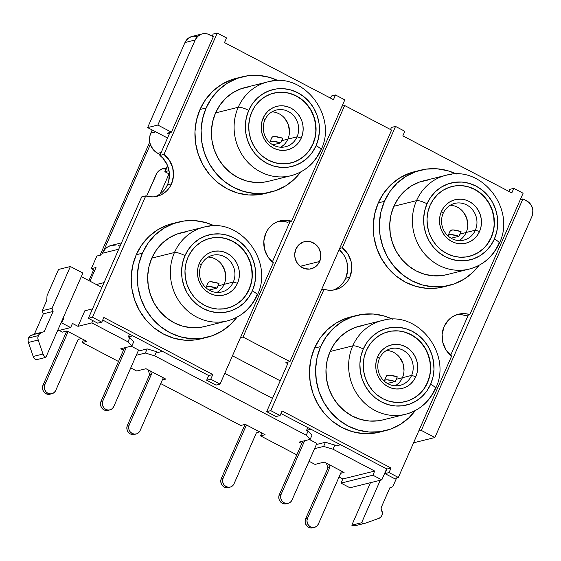 <?xml version="1.0" encoding="UTF-8"?>
<svg xmlns="http://www.w3.org/2000/svg" width="561" height="561" viewBox="0 0 561 561"><rect width="100%" height="100%" fill="white"/><g stroke="black" fill="none" stroke-linecap="round" stroke-linejoin="round"><path stroke-width="0.84" d="M319.679 261.475A13.969 13.022 -103.9 0 1 311.159 268.81A13.969 13.022 -103.9 0 1 297.786 263.866A13.969 13.022 -103.9 0 1 295.906 249.028L294.721 254.266L294.876 256.994L296.65 262.148L300.114 266.251L304.756 268.677L309.854 269.063L314.644 267.345L318.389 263.789L320.52 258.93L320.71 253.516L318.943 248.362L315.471 244.259L310.836 241.833L308.291 241.37L303.256 242.05L298.901 244.736L295.906 249.028A13.969 13.022 -103.9 0 1 304.427 241.693A13.969 13.022 -103.9 0 1 317.799 246.644A13.969 13.022 -103.9 0 1 319.679 261.475L300.198 266.314L319.679 261.475M28.387 342.455L38.19 340.022A5.82 5.428 -103.9 0 1 38.351 335.597L28.541 338.031A5.82 5.428 76.1 0 0 28.387 342.455L33.204 356.459L34.312 358.43L36.037 359.811L45.841 357.378L82.867 273.046L70.384 266.51L58.533 269.448L47.012 295.696L46.78 300.373L42.222 310.745L43.295 313.858L34.403 334.118L29.789 336.242L28.541 338.031L28.05 340.211L28.387 342.455L38.19 340.022L43.008 354.026L33.204 356.459L28.387 342.455M499.304 243.292A8.731 2.013 -156.3 0 0 494.36 239.049A39.586 36.907 -103.9 0 1 445.203 256.686A39.586 36.907 -103.9 0 1 427.005 203.776A39.586 36.907 -103.9 0 1 476.17 186.147A39.586 36.907 -103.9 0 1 494.36 239.049A8.731 2.013 23.7 0 1 499.304 243.292A8.731 2.013 23.7 0 1 498.729 243.698A48.316 45.048 -103.9 0 1 469.262 269.063A48.316 45.048 -103.9 0 1 423.022 251.959A48.316 45.048 -103.9 0 1 416.514 200.649A8.731 2.013 23.7 0 1 427.005 203.776L430.673 197.234L435.497 191.624L441.283 187.157L447.818 184.001L454.852 182.29L462.103 182.08L469.298 183.384L476.17 186.147L482.439 190.263L487.881 195.579L492.27 201.89L495.447 208.944L497.291 216.483L497.726 224.211L496.737 231.833L494.36 239.049L490.693 245.592L485.875 251.202L480.083 255.676L473.554 258.824L466.521 260.535L459.27 260.746L452.075 259.448L445.203 256.686L438.933 252.562L433.492 247.247L429.102 240.942L425.925 233.881L424.081 226.342L423.646 218.615L424.635 210.999L427.005 203.776A8.731 2.013 -156.3 0 0 416.514 200.649A48.316 45.048 -103.9 0 1 445.981 175.284C481.759 164.485 516.33 209.421 499.297 243.32C493.133 256.686 483.119 265.269 469.262 269.063L446.584 274.694A48.316 45.048 76.1 0 1 400.344 257.59A48.316 45.048 76.1 0 1 393.836 206.28L416.514 200.649L393.836 206.28L398.317 198.292L404.201 191.441L411.262 185.986L419.242 182.143L427.819 180.053M451.549 174.289A48.316 45.048 76.1 0 0 416.514 200.649A48.316 45.048 76.1 0 0 421.262 249.526A48.316 45.048 76.1 0 0 463.695 270.058M435.553 388.514A8.731 2.013 -156.3 0 0 430.617 384.278A39.586 36.907 -103.9 0 1 381.452 401.907A39.586 36.907 -103.9 0 1 363.262 349.005A39.586 36.907 -103.9 0 1 412.419 331.369A39.586 36.907 -103.9 0 1 430.617 384.278A8.731 2.013 23.7 0 1 435.553 388.514A8.731 2.013 23.7 0 1 434.978 388.927A48.316 45.048 -103.9 0 1 405.512 414.291A48.316 45.048 -103.9 0 1 359.271 397.188A48.316 45.048 -103.9 0 1 352.764 345.871A8.731 2.013 23.7 0 1 363.262 349.005L366.929 342.462L371.747 336.845L377.539 332.378L384.068 329.23L391.101 327.519L398.352 327.308L405.554 328.606L412.419 331.369L418.688 335.492L424.13 340.808L428.52 347.112L431.697 354.173L433.541 361.712L433.976 369.44L432.987 377.055L430.617 384.278L426.949 390.821L422.124 396.431L416.339 400.898L409.803 404.046L402.77 405.764L395.519 405.975L388.324 404.67L381.452 401.907L375.183 397.791L369.748 392.476L365.351 386.164L362.175 379.11L360.33 371.571L359.896 363.844L360.884 356.221L363.262 349.005A8.731 2.013 -156.3 0 0 352.764 345.871A48.316 45.048 -103.9 0 1 382.23 320.506C418.008 309.707 452.58 354.65 435.546 388.549C429.382 401.907 419.369 410.491 405.512 414.291L382.833 419.923A48.316 45.048 76.1 0 1 336.593 402.819A48.316 45.048 76.1 0 1 330.085 351.502L352.764 345.871L330.085 351.502L334.566 343.521L340.45 336.67L347.511 331.214L355.492 327.365L364.068 325.275M387.798 319.518A48.316 45.048 76.1 0 0 352.764 345.871A48.316 45.048 76.1 0 0 357.511 394.755A48.316 45.048 76.1 0 0 399.944 415.28M321.011 149.92A8.731 2.013 -156.3 0 0 316.074 145.678A39.586 36.907 -103.9 0 1 266.91 163.314A39.586 36.907 -103.9 0 1 248.719 110.405A39.586 36.907 -103.9 0 1 297.877 92.775A39.586 36.907 -103.9 0 1 316.074 145.678A8.731 2.013 23.7 0 1 321.011 149.92A8.731 2.013 23.7 0 1 320.436 150.334A48.316 45.048 -103.9 0 1 290.97 175.698A48.316 45.048 -103.9 0 1 244.729 158.588A48.316 45.048 -103.9 0 1 238.222 107.277A8.731 2.013 23.7 0 1 248.719 110.405L252.387 103.862L257.204 98.252L262.997 93.785L269.525 90.63L276.559 88.919L283.81 88.708L291.012 90.012L297.877 92.775L304.146 96.892L309.588 102.207L313.978 108.518L317.154 115.573L318.999 123.111L319.433 130.839L318.445 138.462L316.074 145.678L312.407 152.22L307.582 157.83L301.797 162.304L295.261 165.453L288.235 167.164L280.977 167.374L273.782 166.077L266.91 163.314L260.641 159.191L255.206 153.875L250.809 147.571L247.632 140.509L245.788 132.971L245.353 125.243L246.342 117.628L248.719 110.405A8.731 2.013 -156.3 0 0 238.222 107.277A48.316 45.048 -103.9 0 1 267.688 81.913C303.466 71.114 338.038 116.05 321.004 149.948C314.84 163.314 304.826 171.897 290.97 175.698L268.291 181.322A48.316 45.048 76.1 0 1 222.051 164.219A48.316 45.048 76.1 0 1 215.543 112.908L238.222 107.277L215.543 112.908L220.024 104.921L225.908 98.07L232.969 92.614L240.95 88.771L249.526 86.682M273.256 80.924A48.316 45.048 76.1 0 0 238.222 107.277A48.316 45.048 76.1 0 0 242.969 156.154A48.316 45.048 76.1 0 0 285.402 176.687M257.268 295.149A8.731 2.013 -156.3 0 0 252.324 290.907A39.586 36.907 -103.9 0 1 203.159 308.536A39.586 36.907 -103.9 0 1 184.969 255.634A39.586 36.907 -103.9 0 1 234.126 237.997A39.586 36.907 -103.9 0 1 252.324 290.907A8.731 2.013 23.7 0 1 257.268 295.149A8.731 2.013 23.7 0 1 256.686 295.556A48.316 45.048 -103.9 0 1 227.219 320.92A48.316 45.048 -103.9 0 1 180.979 303.817A48.316 45.048 -103.9 0 1 174.471 252.499A8.731 2.013 23.7 0 1 184.969 255.634L188.636 249.091L193.454 243.481L199.246 239.007L205.782 235.858L212.808 234.147L220.059 233.937L227.261 235.234L234.126 237.997L240.403 242.121L245.837 247.436L250.227 253.74L253.404 260.802L255.248 268.34L255.683 276.068L254.694 283.684L252.324 290.907L248.656 297.449L243.832 303.059L238.046 307.526L231.511 310.682L224.484 312.393L217.226 312.603L210.031 311.299L203.159 308.536L196.89 304.42L191.455 299.104L187.058 292.793L183.882 285.738L182.045 278.2L181.603 270.472L182.591 262.85L184.969 255.634A8.731 2.013 -156.3 0 0 174.471 252.499A48.316 45.048 -103.9 0 1 203.938 227.135C239.715 216.336 274.294 261.279 257.254 295.177C251.09 308.543 241.083 317.119 227.219 320.92L204.541 326.551A48.316 45.048 76.1 0 1 158.3 309.448A48.316 45.048 76.1 0 1 151.793 258.13L174.471 252.499L151.793 258.13L156.274 250.15L162.157 243.299L169.226 237.843L177.199 234L185.775 231.903M209.505 226.146A48.316 45.048 76.1 0 0 174.471 252.499A48.316 45.048 76.1 0 0 179.218 301.383A48.316 45.048 76.1 0 0 221.651 321.909M443.162 213.341A18.92 17.636 76.1 0 0 451.857 238.628A18.92 17.636 76.1 0 0 475.349 230.199L479.55 231.448A22.412 20.897 -103.9 0 1 451.717 241.433A22.412 20.897 -103.9 0 1 441.416 211.476L443.162 213.341A18.92 17.636 -103.9 0 1 454.698 203.405A18.92 17.636 -103.9 0 1 472.804 210.109A18.92 17.636 -103.9 0 1 475.349 230.199A18.92 17.636 -103.9 0 1 463.814 240.129A18.92 17.636 -103.9 0 1 445.707 233.432A18.92 17.636 -103.9 0 1 443.162 213.341L441.416 211.476L443.492 207.773L446.219 204.597L449.494 202.065L453.197 200.284L457.18 199.316L461.282 199.197L465.357 199.933L469.248 201.497L472.797 203.825L475.875 206.834L478.365 210.41L480.16 214.407L481.205 218.671L481.45 223.047L480.889 227.359L479.55 231.448L477.474 235.15L474.746 238.334L471.464 240.858L467.769 242.647L463.786 243.614L459.683 243.733L455.602 242.997L451.717 241.433L448.162 239.098L445.083 236.09L442.601 232.52L440.799 228.523L439.761 224.253L439.508 219.877L440.069 215.564L441.416 211.476A22.412 20.897 -103.9 0 1 469.248 201.497A22.412 20.897 -103.9 0 1 479.55 231.448L475.349 230.199L466.156 232.478L475.349 230.199A18.92 17.636 76.1 0 0 466.654 204.912A18.92 17.636 76.1 0 0 443.162 213.341M379.411 358.563A18.92 17.636 76.1 0 0 388.107 383.85A18.92 17.636 76.1 0 0 411.599 375.421L415.799 376.676A22.412 20.897 -103.9 0 1 387.967 386.655A22.412 20.897 -103.9 0 1 377.665 356.705L379.411 358.563A18.92 17.636 -103.9 0 1 390.947 348.633A18.92 17.636 -103.9 0 1 409.053 355.33A18.92 17.636 -103.9 0 1 411.599 375.421A18.92 17.636 -103.9 0 1 400.063 385.358A18.92 17.636 -103.9 0 1 381.957 378.661A18.92 17.636 -103.9 0 1 379.411 358.563L377.665 356.705L379.741 353.002L382.469 349.826L385.751 347.294L389.446 345.513L393.429 344.538L397.532 344.419L401.606 345.155L405.498 346.719L409.046 349.054L412.125 352.063L414.614 355.632L416.409 359.629L417.454 363.9L417.7 368.275L417.146 372.588L415.799 376.676L413.723 380.379L410.996 383.556L407.714 386.087L404.018 387.868L400.035 388.843L395.933 388.962L391.851 388.226L387.967 386.655L384.418 384.327L381.34 381.319L378.85 377.742L377.048 373.752L376.01 369.482L375.765 365.106L376.319 360.793L377.665 356.705A22.412 20.897 -103.9 0 1 405.498 346.719A22.412 20.897 -103.9 0 1 415.799 376.676L411.599 375.421L402.405 377.707L411.599 375.421A18.92 17.636 76.1 0 0 402.903 350.141A18.92 17.636 76.1 0 0 379.411 358.563M264.869 119.97A18.92 17.636 76.1 0 0 273.565 145.257A18.92 17.636 76.1 0 0 297.057 136.828L301.257 138.076A22.412 20.897 -103.9 0 1 273.424 148.062A22.412 20.897 -103.9 0 1 263.123 118.105L264.869 119.97A18.92 17.636 -103.9 0 1 276.405 110.033A18.92 17.636 -103.9 0 1 294.511 116.737A18.92 17.636 -103.9 0 1 297.057 136.828A18.92 17.636 -103.9 0 1 285.521 146.758A18.92 17.636 -103.9 0 1 267.415 140.061A18.92 17.636 -103.9 0 1 264.869 119.97L263.123 118.105L265.199 114.402L267.927 111.225L271.208 108.694L274.904 106.913L278.887 105.945L282.989 105.826L287.071 106.562L290.956 108.126L294.504 110.454L297.582 113.469L300.072 117.039L301.874 121.036L302.912 125.299L303.157 129.675L302.603 133.988L301.257 138.076L299.181 141.786L296.453 144.962L293.172 147.487L289.476 149.275L285.493 150.243L281.391 150.362L277.309 149.626L273.424 148.062L269.876 145.727L266.798 142.718L264.308 139.149L262.506 135.152L261.468 130.881L261.223 126.513L261.777 122.193L263.123 118.105A22.412 20.897 -103.9 0 1 290.956 108.126A22.412 20.897 -103.9 0 1 301.257 138.076L297.057 136.828L287.863 139.107L297.057 136.828A18.92 17.636 76.1 0 0 288.361 111.541A18.92 17.636 76.1 0 0 264.869 119.97M201.119 265.192A18.92 17.636 76.1 0 0 209.814 290.479A18.92 17.636 76.1 0 0 233.313 282.05L237.506 283.305A22.412 20.897 -103.9 0 1 209.674 293.291A22.412 20.897 -103.9 0 1 199.372 263.333L201.119 265.192A18.92 17.636 -103.9 0 1 212.654 255.262A18.92 17.636 -103.9 0 1 230.76 261.959A18.92 17.636 -103.9 0 1 233.313 282.05A18.92 17.636 -103.9 0 1 221.77 291.986A18.92 17.636 -103.9 0 1 203.664 285.29A18.92 17.636 -103.9 0 1 201.119 265.192L199.372 263.333L201.448 259.631L204.176 256.454L207.458 253.923L211.153 252.141L215.136 251.167L219.239 251.048L223.32 251.784L227.205 253.348L230.76 255.683L233.832 258.691L236.321 262.26L238.123 266.258L239.161 270.528L239.414 274.904L238.853 279.217L237.506 283.305L235.431 287.008L232.703 290.184L229.421 292.716L225.725 294.497L221.742 295.472L217.64 295.591L213.566 294.855L209.674 293.291L206.125 290.956L203.047 287.947L200.558 284.378L198.762 280.381L197.717 276.11L197.472 271.734L198.026 267.422L199.372 263.333A22.412 20.897 -103.9 0 1 227.205 253.348A22.412 20.897 -103.9 0 1 237.506 283.305L233.313 282.05L224.12 284.336L233.313 282.05A18.92 17.636 76.1 0 0 224.61 256.77A18.92 17.636 76.1 0 0 201.119 265.192M405.442 401.592A35.974 33.541 76.1 0 0 427.342 382.721L427.545 382.665A35.974 33.541 -103.9 0 1 405.603 401.557A35.974 33.541 -103.9 0 1 371.172 388.815A35.974 33.541 -103.9 0 1 366.326 350.611L364.173 357.175L363.276 364.096L363.668 371.123L365.344 377.974L368.233 384.383L372.224 390.119L377.167 394.951L382.868 398.696L389.11 401.206L395.652 402.384L402.244 402.195L408.632 400.638L414.565 397.777L419.831 393.717L424.207 388.612L427.545 382.665L429.698 376.108L430.596 369.18L430.203 362.161L428.527 355.309L425.638 348.893L421.648 343.157L416.711 338.332L411.01 334.587L404.769 332.077L398.226 330.892L391.634 331.081L385.246 332.638L379.306 335.506L374.047 339.566L369.664 344.664L366.326 350.611A35.974 33.541 -103.9 0 1 388.268 331.726A35.974 33.541 -103.9 0 1 422.699 344.461A35.974 33.541 -103.9 0 1 427.545 382.665L427.342 382.721A35.974 33.541 76.1 0 0 422.51 344.531A35.974 33.541 76.1 0 0 388.107 331.768M469.192 256.37A35.974 33.541 76.1 0 0 491.085 237.492L491.296 237.443A35.974 33.541 -103.9 0 1 469.354 256.328A35.974 33.541 -103.9 0 1 434.922 243.593A35.974 33.541 -103.9 0 1 430.077 205.382L427.924 211.946L427.026 218.874L427.419 225.894L429.095 232.745L431.984 239.161L435.974 244.891L440.918 249.722L446.612 253.467L452.86 255.977L459.396 257.162L465.988 256.973L472.376 255.409L478.316 252.548L483.575 248.488L487.958 243.39L491.296 237.443L493.449 230.88L494.346 223.958L493.953 216.932L492.278 210.08L489.388 203.664L485.398 197.935L480.454 193.103L474.753 189.359L468.512 186.848L461.969 185.663L455.378 185.859L448.996 187.416L443.057 190.277L437.79 194.337L433.415 199.443L430.077 205.382A35.974 33.541 -103.9 0 1 452.019 186.497A35.974 33.541 -103.9 0 1 486.45 199.232A35.974 33.541 -103.9 0 1 491.296 237.443L491.085 237.492A35.974 33.541 76.1 0 0 486.261 199.302A35.974 33.541 76.1 0 0 451.857 186.54M227.149 308.22A35.974 33.541 76.1 0 0 249.049 289.35L249.252 289.301A35.974 33.541 -103.9 0 1 227.31 308.185A35.974 33.541 -103.9 0 1 192.879 295.444A35.974 33.541 -103.9 0 1 188.04 257.24L185.88 263.803L184.983 270.725L185.375 277.751L187.051 284.602L189.941 291.012L193.931 296.748L198.875 301.58L204.576 305.324L210.817 307.835L217.359 309.013L223.951 308.823L230.34 307.267L236.279 304.406L241.539 300.345L245.921 295.24L249.252 289.301L251.405 282.737L252.303 275.809L251.91 268.789L250.234 261.938L247.345 255.521L243.355 249.792L238.418 244.961L232.717 241.216L226.476 238.706L219.933 237.52L213.341 237.71L206.953 239.267L201.013 242.135L195.754 246.195L191.371 251.293L188.04 257.24A35.974 33.541 -103.9 0 1 209.975 238.355A35.974 33.541 -103.9 0 1 244.407 251.09A35.974 33.541 -103.9 0 1 249.252 289.301L249.049 289.35A35.974 33.541 76.1 0 0 244.217 251.16A35.974 33.541 76.1 0 0 209.814 238.397M290.9 162.999A35.974 33.541 76.1 0 0 312.8 144.121L313.003 144.072A35.974 33.541 -103.9 0 1 291.061 162.956A35.974 33.541 -103.9 0 1 256.629 150.222A35.974 33.541 -103.9 0 1 251.791 112.011L249.631 118.574L248.733 125.503L249.126 132.522L250.802 139.373L253.691 145.79L257.681 151.519L262.625 156.351L268.326 160.095L274.567 162.606L281.11 163.791L287.702 163.602L294.09 162.045L300.023 159.177L305.289 155.117L309.665 150.018L313.003 144.072L315.156 137.508L316.053 130.587L315.661 123.56L313.985 116.709L311.096 110.3L307.105 104.563L302.169 99.732L296.467 95.987L290.226 93.477L283.684 92.299L277.092 92.488L270.704 94.045L264.764 96.906L259.505 100.966L255.122 106.071L251.791 112.011A35.974 33.541 -103.9 0 1 273.726 93.126A35.974 33.541 -103.9 0 1 308.157 105.868A35.974 33.541 -103.9 0 1 313.003 144.072L312.8 144.121A35.974 33.541 76.1 0 0 307.968 105.931A35.974 33.541 76.1 0 0 273.565 93.168M384.306 381.214L384.601 380.421L385.589 379.944L387.23 379.818L395.232 381.487L387.363 383.436L395.232 381.487L396.466 379.222L402.391 377.749L396.466 379.222L397.279 376.817A17.461 4.025 -156.3 0 0 386.431 376.059L384.383 380.73A17.461 4.025 23.7 0 1 395.232 381.487L397.279 376.817L389.285 375.155L387.637 375.281L386.648 375.751L386.354 376.543M448.134 235.501A17.461 4.025 23.7 0 0 448.05 235.971L448.351 235.192L449.34 234.722L450.981 234.596L458.982 236.258L451.114 238.215L458.982 236.258L460.216 233.993L466.142 232.52L460.216 233.993L461.03 231.595A17.461 4.025 -156.3 0 0 450.181 230.83L448.134 235.501A17.461 4.025 23.7 0 1 458.982 236.258L461.03 231.595L453.036 229.926L450.399 230.522L450.104 231.321M206.09 287.358A17.461 4.025 23.7 0 0 206.013 287.821L206.308 287.05L207.297 286.58L208.944 286.454L216.939 288.116L209.071 290.072L216.939 288.116L218.173 285.851L224.098 284.378L218.173 285.851L218.986 283.445A17.461 4.025 -156.3 0 0 208.138 282.688L206.09 287.358A17.461 4.025 23.7 0 1 216.939 288.116L218.986 283.445L210.992 281.783L209.344 281.91L208.355 282.379L208.061 283.172M269.841 142.129A17.461 4.025 23.7 0 0 269.757 142.599L270.058 141.821L271.047 141.351L272.695 141.225L280.689 142.887L272.821 144.843L280.689 142.887L281.924 140.622L287.849 139.149L281.924 140.622L282.737 138.223A17.461 4.025 -156.3 0 0 271.889 137.459L269.841 142.129A17.461 4.025 23.7 0 1 280.689 142.887L282.737 138.223L274.743 136.554L272.106 137.15L271.812 137.95M382.23 320.506L359.552 326.137A48.316 45.048 76.1 0 0 330.085 351.502L327.189 360.316L325.983 369.615L326.516 379.047L328.767 388.247L332.645 396.865L338.002 404.565L344.643 411.052L352.294 416.08L360.681 419.453L369.468 421.038L378.317 420.785L383.044 419.873M445.981 175.284L423.303 180.915A48.316 45.048 76.1 0 0 393.836 206.28L390.94 215.087L389.734 224.393L390.267 233.825L392.518 243.025L396.396 251.637L401.753 259.336L408.387 265.83L416.045 270.851L424.432 274.224L433.218 275.816L442.068 275.556L446.794 274.645M203.938 227.135L181.259 232.766A48.316 45.048 76.1 0 0 151.793 258.13L148.896 266.945L147.69 276.243L148.223 285.675L150.474 294.876L154.352 303.494L159.71 311.194L166.351 317.68L174.008 322.708L182.388 326.081L191.175 327.673L200.025 327.414L204.751 326.502M267.688 81.913L245.01 87.544A48.316 45.048 76.1 0 0 215.543 112.908L212.647 121.716L211.441 131.022L211.974 140.453L214.225 149.654L218.103 158.265L223.46 165.965L230.101 172.458L237.752 177.479L246.139 180.852L254.925 182.444L263.775 182.185L268.502 181.273M356.887 315.401L350.758 316.923A59.375 55.357 76.1 0 0 314.546 348.093L320.675 346.572A59.375 55.357 -103.9 0 1 356.887 315.401A59.375 55.357 -103.9 0 1 392.637 319.237L384.117 315.983L373.317 314.027L362.441 314.342L351.894 316.916L342.091 321.642L333.409 328.346L326.179 336.761L320.675 346.572L314.546 348.093L320.05 338.283L327.28 329.868L335.962 323.164L345.765 318.438L353.844 316.257M420.638 170.179L414.509 171.701A59.375 55.357 76.1 0 0 378.296 202.872L384.425 201.35A59.375 55.357 -103.9 0 1 420.638 170.179A59.375 55.357 -103.9 0 1 456.388 174.008L447.867 170.754L437.068 168.805L426.185 169.12L415.645 171.687L405.841 176.413L397.16 183.117L389.93 191.539L384.425 201.35L378.296 202.872L383.801 193.061L391.031 184.639L399.713 177.935L409.516 173.209L417.594 171.035M178.594 222.037L172.465 223.551A59.375 55.357 76.1 0 0 136.26 254.729L142.389 253.207A59.375 55.357 -103.9 0 1 178.594 222.037A59.375 55.357 -103.9 0 1 214.351 225.866L205.824 222.612L195.025 220.662L184.148 220.971L173.601 223.544L163.805 228.271L155.117 234.975L147.887 243.39L142.389 253.207L136.26 254.729L141.758 244.912L148.988 236.497L157.676 229.793L167.473 225.066L175.558 222.885M242.345 76.808L236.216 78.33A59.375 55.357 76.1 0 0 200.004 109.5L206.132 107.978A59.375 55.357 -103.9 0 1 242.345 76.808A59.375 55.357 -103.9 0 1 278.095 80.637M458.085 314.665L461.941 314.784L465.749 315.612L469.838 314.595L523.111 193.229L513.799 188.356L509.718 189.373L508.834 191.371L509.718 189.373L513.799 188.356L511.8 192.921L402.84 135.86L404.846 131.295L395.533 126.421L391.452 127.431L395.533 126.421L342.259 247.787L347.736 253.726L351.032 261.23L351.747 269.406L349.798 277.246L347.883 280.752L345.415 283.824L342.469 286.376L339.132 288.333L335.513 289.623L331.712 290.226L327.848 290.107L324.041 289.28L270.767 410.645L280.079 415.526L282.085 410.961L391.038 468.021L389.032 472.579L398.345 477.46L451.619 356.095L446.142 350.155L442.853 342.645L442.131 334.475L444.081 326.628L448.463 320.058L451.409 317.505L454.747 315.548L458.365 314.251L462.166 313.655L466.03 313.767L469.838 314.595L523.111 193.229L513.799 188.356L511.8 192.921L402.84 135.86L404.846 131.295L395.533 126.421L342.259 247.787L339.657 248.432L342.259 247.787A23.639 22.04 -103.9 0 1 349.798 277.246L345.709 278.263A23.639 22.04 76.1 0 0 339.153 249.596L343.648 254.736L345.597 258.348L346.943 262.246L347.659 270.416L345.709 278.263L343.795 281.762L341.326 284.841L338.381 287.393L335.05 289.343M155.018 196.694A23.639 22.04 76.1 0 0 167.416 184.892A23.639 22.04 76.1 0 0 159.878 155.432L163.966 154.415A23.639 22.04 -103.9 0 1 171.505 183.882L167.416 184.892L171.505 183.882L169.59 187.381L167.122 190.452L164.177 193.005L160.846 194.962L157.22 196.252L153.419 196.855L149.556 196.736L145.755 195.908L92.474 317.274L101.786 322.154L103.834 317.484L212.794 374.545L210.74 379.215L220.052 384.089L273.326 262.723L267.856 256.784L264.561 249.273L263.845 241.104L265.795 233.257L267.702 229.758L270.171 226.686L273.116 224.134L276.454 222.177L280.079 220.88L283.873 220.284L287.737 220.396L291.545 221.23L344.819 99.858L335.513 94.984L333.458 99.655L224.505 42.594L226.553 37.924L217.24 33.05L163.966 154.415L169.443 160.355L172.739 167.858L173.454 176.035L171.505 183.882A23.639 22.04 -103.9 0 1 157.087 196.287A23.639 22.04 -103.9 0 1 145.755 195.908L141.667 196.925L88.393 318.29L97.698 323.164L101.786 322.154L97.698 323.164L88.393 318.29L92.474 317.274L88.393 318.29L141.667 196.925L145.755 195.908L92.474 317.274L101.786 322.154L103.834 317.484L212.794 374.545L210.74 379.215L220.052 384.089L273.326 262.723A23.639 22.04 -103.9 0 1 264.098 239A23.639 22.04 -103.9 0 1 280.205 220.845A23.639 22.04 -103.9 0 1 291.545 221.23L344.819 99.858L335.513 94.984L333.458 99.655L224.505 42.594L226.553 37.924L217.24 33.05L213.159 34.06L212.233 36.163L213.159 34.06L217.24 33.05L163.966 154.415L159.878 155.432L162.858 158.153L167.311 164.976L169.345 172.942L168.721 181.07M280.759 147.227A18.92 17.636 76.1 0 0 287.863 139.107A18.92 17.636 76.1 0 0 271.973 111.849M217.009 292.449A18.92 17.636 76.1 0 0 224.12 284.336A18.92 17.636 76.1 0 0 208.229 257.078M459.052 240.599A18.92 17.636 76.1 0 0 466.156 232.478A18.92 17.636 76.1 0 0 450.266 205.221M395.302 385.821A18.92 17.636 76.1 0 0 402.405 377.707A18.92 17.636 76.1 0 0 386.515 350.45M342.834 478.968L339.033 476.976L342.834 478.968L341.018 483.112L349.931 487.782L341.018 483.112L342.834 478.968L374.706 471.051L342.834 478.968M340.639 473.316L344.089 472.46L324.279 462.089L315.002 464.389L309.034 461.261L315.002 464.389L324.279 462.089L344.089 472.46L340.639 473.316M296.804 454.859L260.528 435.862L265.101 434.726L245.29 424.347L240.718 425.483L160.741 383.605L240.718 425.483L245.29 424.347L265.101 434.726L260.528 435.862L296.804 454.859M162.346 379.944L165.797 379.089L145.986 368.717L136.709 371.017L130.741 367.89L136.709 371.017L145.986 368.717L165.797 379.089L162.346 379.944M118.518 361.487L82.236 342.49L86.808 341.354L66.997 330.976L62.425 332.112L59.193 330.422L62.425 332.112L66.997 330.976L86.808 341.354L82.236 342.49L118.518 361.487M72.46 323.431L78.007 326.334L91.822 322.905L127.971 341.838L131.87 345.99L120.797 348.739L123.49 350.155L120.797 348.739L131.87 345.99L133.693 341.845L129.794 337.687L128.308 336.909L132.782 335.801L128.308 336.909L129.542 334.104L128.308 336.909L129.794 337.687L127.971 341.838L131.87 345.99L133.693 341.845L129.794 337.687L127.971 341.838L91.822 322.905L92.824 320.612L91.822 322.905L78.007 326.334L72.46 323.431L70.637 327.575L61.724 322.912L63.547 318.76L62.706 318.971L63.547 318.76L62.937 318.438L63.547 318.76L61.724 322.912L60.883 323.115L61.724 322.912L70.637 327.575L57.495 330.843L70.637 327.575L72.46 323.431M136.274 355.302L145.341 353.044L154.717 355.842L306.264 435.21L310.163 439.361L299.09 442.11L301.783 443.527L299.09 442.11L310.163 439.361L311.986 435.217L308.087 431.058L306.601 430.28L310.913 429.214L306.601 430.28L307.786 427.573L306.601 430.28L308.087 431.058L306.264 435.21L310.163 439.361L311.986 435.217L308.087 431.058L306.264 435.21L154.717 355.842L156.54 351.691L147.164 348.9L138.953 350.941L138.329 350.611L138.953 350.941L147.164 348.9L145.341 353.044L154.717 355.842L156.54 351.691L147.164 348.9L145.341 353.044L136.274 355.302M314.56 448.667L323.634 446.416L333.01 449.214L374.706 471.051L372.89 475.202L381.803 479.872L386.634 468.863L381.803 479.872L349.931 487.782L381.803 479.872L372.89 475.202L341.018 483.112L372.89 475.202L374.706 471.051L333.01 449.214L334.833 445.062L325.457 442.271L317.245 444.305L316.621 443.982L317.245 444.305L325.457 442.271L323.634 446.416L333.01 449.214L334.833 445.062L325.457 442.271L323.634 446.416L314.56 448.667M169.422 174.085L164.829 171.68L167.536 165.516L164.829 171.68L169.036 170.635L164.829 171.68L169.422 174.085M202.29 33.884L192.072 36.423A11.641 10.855 76.1 0 0 184.976 42.531L195.186 39.999A11.641 10.855 -103.9 0 1 202.29 33.884A11.641 10.855 -103.9 0 1 209.646 34.81L213.313 36.731L171.421 132.165L167.332 133.181L169.212 134.163L169.934 132.536L169.212 134.163L167.332 133.181L171.421 132.165L157.851 125.061L195.186 39.999L197.682 36.423L201.308 34.179L203.377 33.674L207.626 33.997L213.313 36.731L171.421 132.165L157.851 125.061L147.634 127.592L157.851 125.061L195.186 39.999L184.976 42.531L147.634 127.592L167.529 138.013L147.634 127.592L184.976 42.531L186.049 40.609L189.169 37.643L193.159 36.213L197.409 36.535M288.151 503.301A6.402 5.968 -103.9 0 0 292.057 499.942L316.874 443.407L309.483 439.536L316.874 443.407L292.057 499.942L290.682 501.906L288.691 503.14L286.383 503.448L284.104 502.789L282.211 501.268L280.984 499.101L280.619 496.632L281.159 494.234L304.644 440.736L281.159 494.234L279.322 494.69L302.807 441.191L279.322 494.69A6.402 5.968 76.1 0 0 280.184 501.492A6.402 5.968 76.1 0 0 286.313 503.757L288.151 503.301A6.402 5.968 -103.9 0 1 282.022 501.036A6.402 5.968 -103.9 0 1 281.159 494.234L279.322 494.69L278.782 497.088L279.147 499.563L280.374 501.723L282.267 503.245L284.539 503.904L286.853 503.596M340.625 444.775L336.312 445.841L334.833 445.062L336.312 445.841L340.625 444.775M109.858 409.93A6.402 5.968 -103.9 0 0 113.764 406.571L138.581 350.036L131.19 346.165L138.581 350.036L113.764 406.571L112.389 408.534L110.398 409.768L108.091 410.077L105.812 409.418L103.918 407.896L102.691 405.736L102.326 403.261L102.866 400.863L126.358 347.364L102.866 400.863L101.029 401.318A6.402 5.968 76.1 0 0 101.892 408.12A6.402 5.968 76.1 0 0 108.021 410.386L109.858 409.93A6.402 5.968 -103.9 0 1 103.729 407.665A6.402 5.968 -103.9 0 1 102.866 400.863L101.029 401.318L124.514 347.82L101.029 401.318L100.489 403.717L100.854 406.192L102.081 408.352L103.974 409.881L106.246 410.533L108.561 410.224M162.501 351.361L158.027 352.469L156.54 351.691L158.027 352.469L162.501 351.361M84.837 310.773L92.53 308.866L84.837 310.773L78.007 326.334L84.837 310.773M224.751 373.381L272.506 398.394L224.751 373.381M261.784 432.987L260.528 435.862L261.784 432.987M83.498 339.615L82.236 342.49L83.498 339.615M81.289 276.636L101.927 287.442L96.359 284.525L104.044 282.618L96.359 284.525L81.289 276.636M232.464 355.807L280.22 380.814L232.464 355.807M287.765 363.633L285.879 362.644L289.967 361.635L243.018 337.049L240.424 337.687L243.018 337.049L344.65 105.517L391.606 130.103L289.967 361.635L243.018 337.049L344.65 105.517L391.606 130.103L289.967 361.635L285.879 362.644L287.765 363.633L266.678 411.662L275.991 416.535L280.079 415.526L275.991 416.535L266.678 411.662L270.767 410.645L266.678 411.662L287.765 363.633M413.548 442.818L434.88 437.524L421.311 430.413L418.709 431.058L421.311 430.413L522.943 198.882L528.455 202.016L531.344 205.431L532.824 209.73L532.662 214.239L531.961 216.364L434.88 437.524L413.548 442.818M443.379 286.888L437.573 288.01L426.69 288.326L415.89 286.376L405.589 282.232L396.185 276.054L388.03 268.081L381.438 258.614L376.676 248.025L373.907 236.721L373.254 225.129L374.741 213.699L378.296 202.872A59.375 55.357 76.1 0 0 386.291 265.928A59.375 55.357 76.1 0 0 443.12 286.952L449.249 285.43A59.375 55.357 -103.9 0 1 392.42 264.406A59.375 55.357 -103.9 0 1 384.425 201.35L380.87 212.177L379.383 223.608L380.042 235.199L382.805 246.503L387.567 257.092L394.159 266.559L402.314 274.532L411.718 280.71L422.019 284.855L432.819 286.804L443.702 286.489L454.242 283.922L464.045 279.196L472.727 272.492L479.059 265.325A59.375 55.357 -103.9 0 1 449.249 285.43M379.629 432.117L373.822 433.239L362.939 433.555L352.14 431.598L341.838 427.454L332.435 421.276L324.279 413.303L317.687 403.843L312.926 393.254L310.163 381.95L309.504 370.358L310.99 358.928L314.546 348.093A59.375 55.357 76.1 0 0 322.54 411.157A59.375 55.357 76.1 0 0 379.369 432.18L385.498 430.659A59.375 55.357 -103.9 0 1 328.669 409.635A59.375 55.357 -103.9 0 1 320.675 346.572L317.119 357.406L315.633 368.836L316.292 380.428L319.055 391.732L323.816 402.321L330.408 411.781L338.564 419.754L347.967 425.932L358.269 430.077L369.068 432.033L379.951 431.718L390.491 429.144L400.295 424.418L408.976 417.714L415.308 410.547A59.375 55.357 -103.9 0 1 385.498 430.659M265.087 193.517L259.28 194.639L248.397 194.955L237.605 193.005L227.296 188.861L217.892 182.683L209.737 174.709L203.145 165.243L198.384 154.654L195.621 143.35L194.962 131.758L196.448 120.327L200.004 109.5L205.508 99.69L212.738 91.268L221.42 84.564L231.223 79.837L239.302 77.663M201.336 338.746L195.53 339.868L184.646 340.183L173.854 338.227L163.553 334.083L154.142 327.905L145.986 319.931L139.401 310.471L134.633 299.883L131.87 288.578L131.218 276.987L132.698 265.556L136.26 254.729A59.375 55.357 76.1 0 0 144.254 317.785A59.375 55.357 76.1 0 0 201.076 338.809L207.205 337.287A59.375 55.357 -103.9 0 1 150.383 316.264A59.375 55.357 -103.9 0 1 142.389 253.207L138.826 264.035L137.347 275.465L137.999 287.057L140.762 298.361L145.53 308.95L152.115 318.41L160.271 326.383L169.681 332.561L179.983 336.705L190.775 338.662L201.658 338.346L212.198 335.773L222.002 331.046L230.683 324.349L237.015 317.175A59.375 55.357 -103.9 0 1 207.205 337.287M89.991 281.194L96.001 267.52L89.991 281.194M121.499 242.871L111.464 245.36A15.133 14.109 76.1 0 0 102.235 253.306L105.482 248.663L107.698 246.952L110.194 245.746L115.657 245.01M118.406 245.508L120.075 246.111M160.222 193.924L169.022 173.882L160.222 193.924M102.235 253.306L118.708 249.217L102.235 253.306M91.296 268.684L94.704 270.465L91.296 268.684L96.001 267.52L91.296 268.684L96.857 256.033L91.296 268.684M468.344 314.966L450.644 355.295L468.344 314.966M290.058 221.595L272.351 261.924L290.058 221.595M279.792 221.293L283.649 221.413L287.456 222.24L291.545 221.23L287.456 222.24A23.639 22.04 76.1 0 0 278.193 221.462M531.961 216.364L434.88 437.524L421.311 430.413L522.943 198.882L526.611 200.803A11.641 10.855 -103.9 0 1 531.961 216.364M342.056 106.155L344.65 105.517L342.056 106.155M520.349 199.527L522.943 198.882L520.349 199.527M101.555 254.862L96.857 256.033L101.555 254.862M331.425 96.001L330.499 98.105L331.425 96.001L335.513 94.984L331.425 96.001M169.212 134.163L159.878 155.432L169.212 134.163M215.964 385.105L220.052 384.089L215.964 385.105L206.658 380.225L210.74 379.215L206.658 380.225L208.706 375.561L212.794 374.545L208.706 375.561L102.712 320.05L208.706 375.561L206.658 380.225L215.964 385.105M167.416 184.892L165.502 188.391M160.088 194.022L156.757 195.971M333.311 290.065A23.639 22.04 76.1 0 0 345.709 278.263L349.798 277.246A23.639 22.04 -103.9 0 1 335.38 289.658A23.639 22.04 -103.9 0 1 324.041 289.28L270.767 410.645L280.079 415.526L282.085 410.961L391.038 468.021L386.95 469.031L391.038 468.021L389.032 472.579L384.951 473.596L389.032 472.579L398.345 477.46L394.257 478.47L384.951 473.596L386.95 469.031L280.956 413.52L386.95 469.031L384.951 473.596L394.257 478.47L398.345 477.46L451.619 356.095A23.639 22.04 -103.9 0 1 442.384 332.371A23.639 22.04 -103.9 0 1 458.498 314.216A23.639 22.04 -103.9 0 1 469.838 314.595L465.749 315.612A23.639 22.04 76.1 0 0 456.486 314.833M391.452 127.431L390.526 129.535L391.452 127.431M324.041 289.28L321.446 289.925L324.041 289.28M160.236 154.626L157.774 153.335L161.168 152.494L157.774 153.335L160.236 154.626M150.811 133.104A15.133 14.109 76.1 0 0 157.774 153.335L153.293 149.731L150.397 144.619L149.696 141.737L149.906 135.867L152.185 129.977L150.811 133.104L155.797 131.87L150.811 133.104M200.004 109.5A59.375 55.357 76.1 0 0 207.998 172.557A59.375 55.357 76.1 0 0 264.827 193.58L270.956 192.058A59.375 55.357 -103.9 0 1 214.134 171.035A59.375 55.357 -103.9 0 1 206.132 107.978L200.004 109.5M278.102 80.637L269.575 77.383L258.775 75.433L247.899 75.749L237.352 78.316L227.549 83.042L218.867 89.746L211.637 98.168L206.132 107.978L202.577 118.806L201.097 130.236L201.75 141.828L204.513 153.139L209.274 163.721L215.866 173.188L224.021 181.161L233.432 187.339L243.733 191.483L254.526 193.433L265.409 193.117L275.949 190.551L285.752 185.824L294.434 179.12L300.766 171.954A59.375 55.357 -103.9 0 1 270.956 192.058M289.476 132.017L288.382 124.724L284.764 118.329M281.04 147.052L283.81 144.92M225.725 277.246L224.631 269.946L221.02 263.558M217.289 292.281L220.059 290.142M467.762 225.389L466.675 218.089L463.056 211.7M459.333 240.424L462.103 238.292M404.011 370.611L402.924 363.318L399.306 356.929M395.582 385.652L398.352 383.514M309.462 150.067L312.8 144.121L314.952 137.557M315.85 130.636L315.457 123.609L313.781 116.765L310.892 110.349L306.902 104.612M301.958 99.781L296.257 96.043L290.016 93.526M283.473 92.348L276.882 92.537M293.88 162.094L299.819 159.226L305.086 155.166M245.711 295.296L249.049 289.35L251.202 282.786M252.099 275.865L251.707 268.838L250.031 261.987L247.142 255.571L243.151 249.841M238.215 245.01L232.513 241.265L226.272 238.755M219.73 237.569L213.138 237.766M230.136 307.316L236.069 304.455L241.335 300.394M487.754 243.439L491.085 237.492L493.245 230.929M494.143 224.007L493.75 216.981L492.074 210.13L489.185 203.72L485.195 197.984M480.251 193.152L474.55 189.408L468.309 186.897M461.766 185.719L455.174 185.908M472.173 255.465L478.112 252.597L483.372 248.537M424.004 388.661L427.342 382.721L429.495 376.158M430.392 369.229L429.999 362.21L428.323 355.358L425.434 348.942L421.444 343.213M416.5 338.381L410.799 334.637L404.558 332.126M398.015 330.941L391.424 331.13M408.422 400.687L414.362 397.826L419.621 393.766M365.295 523.21A5.82 5.428 -103.9 0 1 361.621 522.747L363.689 523.35L365.786 523.062L378.801 518.399L380.61 517.277L381.859 515.489L382.357 513.308L380.982 508.049L389.874 487.79L392.77 486.759L396.662 477.874L392.77 486.759L389.874 487.79L380.982 508.049L382.02 511.064A5.82 5.428 -103.9 0 1 378.801 518.399L365.786 523.062A5.82 5.428 -103.9 0 1 365.295 523.21L355.492 525.65A5.82 5.428 76.1 0 1 351.81 525.187L361.621 522.747L351.81 525.187L370.47 482.684L351.81 525.187L353.879 525.783L355.983 525.503M52.033 308.312L70.384 266.51L58.533 269.448L47.012 295.696L46.78 300.373L42.222 310.745L52.033 308.312L53.106 311.425L43.295 313.858L42.222 310.745L52.033 308.312L53.106 311.425L44.207 331.684L34.403 334.118L43.295 313.858L53.106 311.425L44.207 331.684L31.605 335.12A5.82 5.428 76.1 0 0 28.541 338.031L38.351 335.597A5.82 5.428 -103.9 0 1 41.409 332.687L39.6 333.809L38.351 335.597L37.853 337.778L38.19 340.022L43.008 354.026L33.204 356.459A5.82 5.428 76.1 0 0 36.037 359.811L45.841 357.378A5.82 5.428 -103.9 0 1 43.008 354.026L44.123 355.99L45.841 357.378L82.867 273.046L70.384 266.51L52.033 308.312M384.299 381.192A17.461 4.025 23.7 0 1 384.383 380.73M150.334 144.415L103.61 250.844L150.334 144.415M51.85 393.745A6.402 5.968 -103.9 0 0 55.756 390.386L54.382 392.349L52.39 393.584L50.083 393.892L47.804 393.24L45.911 391.711L44.684 389.551L44.319 387.076L44.859 384.678L68.169 331.586L44.859 384.678L43.022 385.134L66.773 331.032L43.022 385.134A6.402 5.968 76.1 0 0 43.884 391.936A6.402 5.968 76.1 0 0 50.013 394.201L51.85 393.745A6.402 5.968 -103.9 0 1 45.722 391.48A6.402 5.968 -103.9 0 1 44.859 384.678L43.022 385.134L42.482 387.539L42.846 390.007L44.074 392.167L45.967 393.696L48.239 394.348L50.553 394.039M88.904 280.626L93.61 269.897L88.904 280.626M100.047 255.241L149.738 142.024L100.047 255.241M55.756 390.386L78.07 339.552L81.219 338.423L78.07 339.552L55.756 390.386M166.372 168.293L162.171 168.854L158.546 171.098L157.129 172.746L146.617 196.161L156.049 174.674A11.641 10.855 -103.9 0 1 163.153 168.559A11.641 10.855 -103.9 0 1 166.315 168.286M166.021 168.966A11.641 10.855 76.1 0 0 162.241 168.833L166.652 169.127M230.143 487.116A6.402 5.968 -103.9 0 0 234.049 483.757L232.675 485.721L230.683 486.955L228.369 487.264L226.097 486.604L224.204 485.083L222.976 482.923L222.612 480.447L223.152 478.049L246.461 424.958L223.152 478.049L221.315 478.505L245.066 424.404L221.315 478.505A6.402 5.968 76.1 0 0 222.177 485.307A6.402 5.968 76.1 0 0 228.306 487.572L230.143 487.116A6.402 5.968 -103.9 0 1 224.014 484.851A6.402 5.968 -103.9 0 1 223.152 478.049L221.315 478.505L220.775 480.903L221.139 483.379L222.366 485.538L224.26 487.067L226.532 487.719L228.846 487.411M234.049 483.757L256.363 432.924L259.512 431.795L256.363 432.924L234.049 483.757M136.204 433.976A6.402 5.968 -103.9 0 0 140.103 430.617L163.3 377.784L140.103 430.617L138.735 432.58L136.737 433.814L134.43 434.123L132.151 433.471L130.257 431.942L129.037 429.782L128.665 427.307L129.212 424.908L151.526 374.082L150.488 371.073L151.526 374.082L149.682 374.538L148.055 369.797L149.682 374.538L151.526 374.082L129.212 424.908L127.375 425.364L149.682 374.538L127.375 425.364L129.212 424.908A6.402 5.968 -103.9 0 0 130.075 431.711A6.402 5.968 -103.9 0 0 136.204 433.976L134.359 434.431A6.402 5.968 76.1 0 1 128.231 432.166A6.402 5.968 76.1 0 1 127.375 425.364L126.828 427.763L127.2 430.238L128.42 432.398L130.313 433.926L132.592 434.579L134.899 434.27M314.49 527.347A6.402 5.968 -103.9 0 0 318.396 523.988L341.593 471.149L318.396 523.988L317.028 525.952L315.03 527.186L312.722 527.494L310.443 526.835L308.55 525.313L307.33 523.147L306.958 520.678L307.505 518.28L329.812 467.453L328.781 464.445L329.812 467.453L327.975 467.909L326.348 463.169L327.975 467.909L329.812 467.453L307.505 518.28L305.661 518.736L327.975 467.909L305.661 518.736A6.402 5.968 76.1 0 0 306.523 525.538A6.402 5.968 76.1 0 0 312.652 527.803L314.49 527.347A6.402 5.968 -103.9 0 1 308.368 525.082A6.402 5.968 -103.9 0 1 307.505 518.28L305.661 518.736L305.121 521.134L305.486 523.609L306.713 525.769L308.606 527.298L310.885 527.95L313.192 527.642M361.621 522.747L380.274 480.251L361.621 522.747"/></g></svg>
